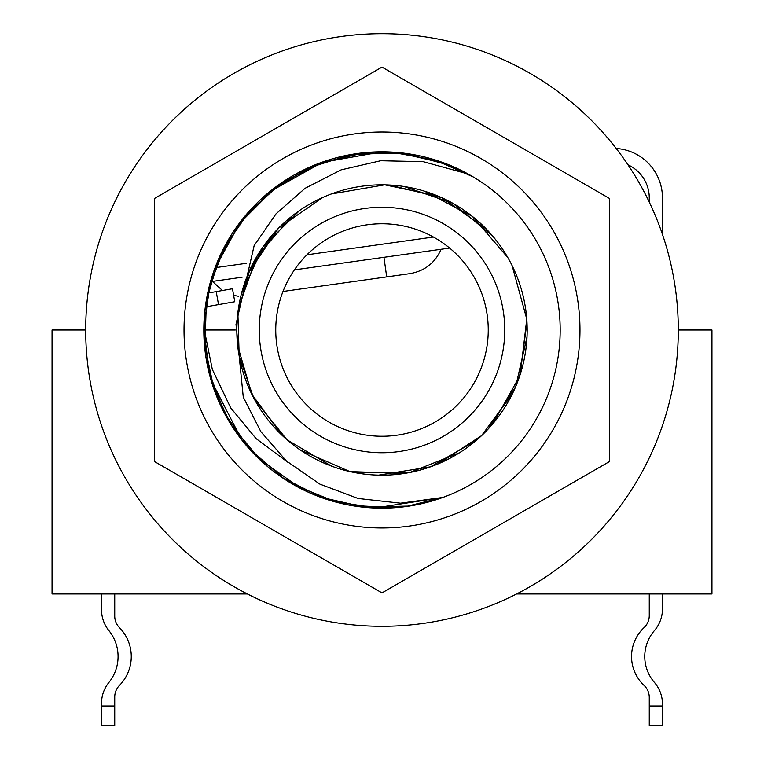 <?xml version="1.0" encoding="UTF-8"?>
<svg xmlns="http://www.w3.org/2000/svg" width="764" height="764" viewBox="0 0 764 764"><rect width="100%" height="100%" fill="white"/><g stroke="black" fill="none" stroke-linecap="round" stroke-linejoin="round"><path stroke-width="1.15" d="M203.873 325.808L210.434 282.623L226.946 242.217M309.315 167.326L269.157 192.108L322.188 162.417L382 151.826M203.845 327.536L212.316 369.394L230.728 407.938L256.093 438.603L287.933 462.325M238.53 307.749L256.694 256.656L292.345 215.811M389.258 185.003L442.079 197.819L486.467 229.181M526.988 322.475L519.606 376.318L492.923 423.657M404.232 473.46L349.922 471.598L300.109 449.881M253.362 397.29L239.189 356.072L237.862 312.505L249.58 270.513L273.187 233.889M331.175 194.008L384.722 184.831L437.887 196.004M512.128 265.614L526.778 319.094L520.303 374.159M459.441 452.794L409.724 472.515L356.272 472.878M237.241 317.385L237.451 315.093M476.001 440.637L430.524 466.823L378.638 475.141M281.563 434.831L251.748 394.09L237.661 345.614M248.529 272.872L278.526 228.14L322.78 197.446M424.335 191.124L472.419 216.403L507.831 257.592M512.281 394.062L481.568 435.633L438.259 463.834M331.528 466.116L287.044 439.806L254.584 399.591M241.443 293.634L263.102 246.705L299.803 210.329M404.003 186.492L452.813 203.272L492.675 236.038M527.017 336.943L515.719 386.517L488.043 429.158M473.117 176.885L464.178 172.912L423.218 161.672L380.711 160.746L341.155 169.856L305.094 188.288L276.081 213.777L254.173 245.531L236.009 324.299L243.267 397.118L260.877 431.689L286.395 460.959L319.887 484.128L358.096 498.481L400.546 503.199L442.872 497.45L374.694 508.022M336.771 502.34L293.892 484.863M261.202 460.969L231.406 425.214M214.015 389.401L204.313 343.17M205.927 302.697L218.982 258.079M239.17 223.48L271.965 189.854M306.259 168.72L350.791 154.576M390.91 152.046L436.96 160.507M409.284 506.074L362.499 507.105M323.277 498.214L281.496 477.128M251.069 450.836L224.119 412.579M209.623 375.067L203.826 328.606M208.677 288.697L225.39 245.034M248.462 212.039L283.836 181.307M319.629 163.095L365.173 152.619M405.445 153.373L450.588 165.549M442.728 497.488L428.671 501.948M394.53 507.735L350.418 505.348M309.573 492.79L281.391 477.051M241.806 439.968L211.179 380.453L205.678 355.652M214.655 268.823L239.695 223.308L276.358 186.521M352.242 154.328L399.878 153.029L446.291 163.821M405.894 506.561L442.786 497.479L420.41 503.982M377.874 508.127L334.174 501.633M301.885 489.151L258.738 458.658M230.441 423.676L212.831 385.925M204.857 349.158L206.442 299.545M218.198 259.884L241.328 220.643M347.677 155.159L394.358 152.256M433.962 159.571L473.078 176.866M365.689 507.42L320.049 497.058M284.16 478.904L248.758 448.296M225.628 415.406L208.782 371.743M203.835 331.824L209.508 285.373M223.909 247.822L250.773 209.479M281.123 183.131L322.78 161.949M362.041 152.943L409.007 153.879M447.666 164.365L472.983 176.818M527.179 330A145.179 145.179 0 0 1 375.153 475.017A145.179 145.179 0 0 1 237.47 316.315A145.179 145.179 0 0 1 388.847 184.983A145.179 145.179 0 0 1 527.179 330M204.055 330L235.264 330M247.402 593.962L52.047 593.962L52.047 330L85.702 330M678.298 330A296.298 296.298 0 0 1 233.851 586.599A296.298 296.298 0 0 1 233.851 73.392A296.298 296.298 0 0 1 678.298 330L711.952 330L711.952 593.962L516.598 593.962M662.464 593.962L662.464 608.994A32.995 32.995 0 0 1 654.414 630.596A39.594 39.594 0 0 0 654.414 682.424A32.995 32.995 0 0 1 662.464 704.026L662.464 706.003L649.266 706.003L649.266 697.417A16.502 16.502 0 0 0 644.052 685.384A39.594 39.594 0 0 1 644.052 627.636A16.502 16.502 0 0 0 649.266 615.612L649.266 593.962M649.266 706.003L649.266 725.8L662.464 725.8L662.464 706.003M662.464 234.424L662.464 197.876A49.498 49.498 0 0 0 616.195 148.483M383.948 257.296L386.699 276.902L282.986 291.476L409.924 273.636C424.65 271.048 435.05 262.931 441.124 249.265L294.398 269.883M433.408 237.021L306.956 254.794M246.4 263.303L215.247 267.677M627.998 164.833A36.3 36.3 0 0 1 649.266 197.876A36.3 36.3 0 0 0 627.998 164.833A36.3 36.3 0 0 1 649.266 197.876L649.266 202.078M210.711 281.649L242.093 277.236M649.266 697.417A16.502 16.502 0 0 0 644.052 685.384M644.052 627.636A16.502 16.502 0 0 0 649.266 615.612M441.124 249.265C435.05 262.931 424.65 271.048 409.924 273.636C424.65 271.048 435.05 262.931 441.124 249.265L449.643 248.061M114.734 593.962L114.734 616.09A16.502 16.502 0 0 0 119.461 627.645A41.246 41.246 0 0 1 119.461 685.423A16.502 16.502 0 0 0 114.734 696.978L114.734 706.003L101.536 706.003L101.536 703.233A32.995 32.995 0 0 1 108.889 682.481A41.246 41.246 0 0 0 108.889 630.586A32.995 32.995 0 0 1 101.536 609.834L101.536 593.962M101.536 706.003L101.536 725.8L114.734 725.8L114.734 706.003M205.449 306.918L234.768 301.742L232.476 288.744L207.875 293.08M114.734 616.09A16.502 16.502 0 0 0 119.461 627.645A16.502 16.502 0 0 1 114.734 616.09M108.889 682.481A41.246 41.246 0 0 0 108.889 630.586A41.246 41.246 0 0 1 108.889 682.481M579.971 330A197.971 197.971 0 0 1 283.014 501.451A197.971 197.971 0 0 1 283.014 158.549A197.971 197.971 0 0 1 579.971 330M560.174 330A178.174 178.174 0 0 0 292.908 175.691A178.174 178.174 0 0 0 292.908 484.3A178.174 178.174 0 0 0 560.174 330M154.328 461.446L154.328 198.554L382 67.108L609.672 198.554L609.672 461.446L382 592.883L154.328 461.446M382 223.756A106.244 106.244 0 0 0 289.986 383.117A106.244 106.244 0 0 0 474.014 383.117A106.244 106.244 0 0 0 382 223.756M382 207.254A122.746 122.746 0 0 0 275.699 391.369A122.746 122.746 0 0 0 488.301 391.369A122.746 122.746 0 0 0 382 207.254M382 184.821A145.179 145.179 0 0 0 256.274 402.59A145.179 145.179 0 0 0 507.726 402.59A145.179 145.179 0 0 0 382 184.821M216.222 291.609L218.514 304.607M212.402 281.41L222.467 290.511M233.641 295.343L238.502 296.289"/></g></svg>
